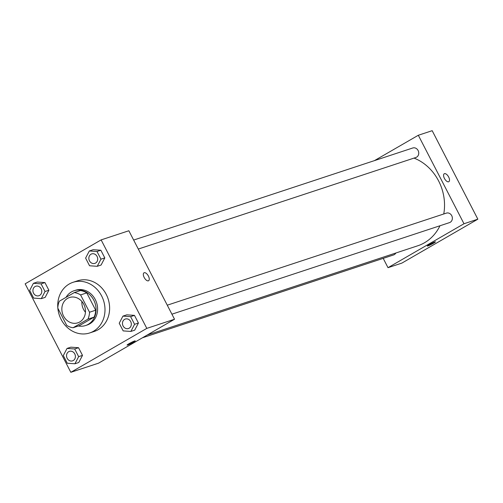 <?xml version="1.0" encoding="UTF-8"?>
<svg xmlns="http://www.w3.org/2000/svg" width="503" height="503" viewBox="0 0 503 503"><rect width="100%" height="100%" fill="white"/><g stroke="black" fill="none" stroke-linecap="round" stroke-linejoin="round"><path stroke-width="0.75" d="M85.447 312.25A13.329 11.644 71.7 0 1 81.895 301.479M67.572 298.367A13.329 11.644 71.7 0 1 69.483 297.512A13.329 11.644 71.7 0 1 84.718 306.522A13.329 11.644 71.7 0 1 77.839 322.825A13.329 11.644 71.7 0 1 63.026 314.941A13.329 11.644 71.7 0 1 67.572 298.367M57.795 308.1L66.729 325.41A17.901 15.637 71.7 0 0 73.08 327.736L87.943 319.147A17.901 15.637 71.7 0 0 89.528 312.231L80.593 294.921A17.901 15.637 71.7 0 0 74.243 292.595L59.379 301.19A17.901 15.637 71.7 0 0 57.795 308.1M89.528 312.231L95.683 310.2L86.749 292.891L80.593 294.921M86.749 292.891A17.901 15.637 71.7 0 0 80.398 290.564L74.243 292.595M95.683 310.2A17.901 15.637 71.7 0 1 94.105 317.116L87.943 319.147M73.08 327.736L79.241 325.705L94.105 317.116M78.38 325.988A18.328 16.014 -108.3 0 0 85.56 325.542A18.328 16.014 -108.3 0 0 93.753 300.084A18.328 16.014 -108.3 0 0 74.079 290.734A18.328 16.014 -108.3 0 0 66.031 297.342M74.079 290.734L75.62 290.225A18.328 16.014 71.7 0 1 95.287 299.574A18.328 16.014 71.7 0 1 87.101 325.032L85.56 325.542M57.807 307.811A26.659 23.289 71.7 0 1 69.181 284.032A26.659 23.289 71.7 0 1 73.01 282.315A26.659 23.289 71.7 0 1 103.473 300.335A26.659 23.289 71.7 0 1 89.71 332.942A26.659 23.289 71.7 0 1 57.839 308.188M73.01 282.315L77.625 280.787A26.659 23.289 71.7 0 1 108.095 298.807A26.659 23.289 71.7 0 1 94.331 331.42L89.71 332.942M130.855 331.439L134.703 330.169L138.426 323.039L134.471 315.375L126.794 314.84L122.946 316.11L119.224 323.234L123.178 330.899L130.855 331.439L134.578 324.309L130.623 316.645L122.946 316.11M74.934 363.77L78.782 362.5L82.505 355.376L78.543 347.711L70.873 347.171L67.018 348.441L63.303 355.571L67.257 363.235L74.934 363.77L78.65 356.646L74.695 348.981L67.018 348.441M70.822 372.314L146.807 328.384L101.134 239.893L25.15 283.824L70.822 372.314L98.538 363.172L174.522 319.242L146.807 328.384M97.236 266.307L101.09 265.037L104.806 257.907L100.852 250.243L93.174 249.708L89.327 250.978L85.604 258.102L89.559 265.766L97.236 266.307L100.958 259.177L97.004 251.513L89.327 250.978M41.315 298.637L45.163 297.367L48.885 290.244L44.93 282.579L37.253 282.045L33.405 283.315L29.683 290.438L33.638 298.103L41.315 298.637L45.037 291.514L41.083 283.849L33.405 283.315M174.522 319.242L128.85 230.751L101.134 239.893M144.003 272.808A4.584 2.194 -120 0 1 144.204 272.72A4.584 2.194 -120 0 1 148.31 275.877A4.584 2.194 -120 0 1 148.592 280.737A4.584 2.194 -120 0 1 144.399 277.87A4.584 2.194 -120 0 1 144.003 272.808A4.584 2.194 -120 0 1 144.204 272.72A4.584 2.194 -120 0 1 148.303 275.877A4.584 2.194 -120 0 1 148.586 280.743M129.026 343.687A4.584 0.402 -27.3 0 1 135.213 340.883A4.584 0.402 -27.3 0 1 131.327 343.342A4.584 0.402 -27.3 0 1 127.07 345.089A4.584 0.402 -27.3 0 1 129.026 343.687M135.213 340.883A4.584 0.402 -27.3 0 1 131.327 343.342A4.584 0.402 -27.3 0 1 127.07 345.083M414.026 158.093A46.653 40.756 71.7 0 1 443.759 213.982M439.968 225.759A46.653 40.756 71.7 0 1 417.779 245.772L147.234 335.023M167.273 305.189L446.368 213.121A4.999 4.37 71.7 0 1 452.078 216.497A4.999 4.37 71.7 0 1 449.5 222.615L171.913 314.186M133.653 240.063L412.749 147.989A4.999 4.37 71.7 0 1 418.465 151.365A4.999 4.37 71.7 0 1 415.88 157.483L138.294 249.054M395.848 253.003A4.999 4.37 71.7 0 1 393.579 254.946L142.431 337.796M477.85 219.176L401.866 263.107L388.008 267.678L383.204 258.366L388.008 267.678L463.992 223.747L418.32 135.257L374.427 160.633L418.32 135.257L432.178 130.686L477.85 219.176L463.992 223.747L418.32 135.257M35.795 286.226L35.782 286.232A4.999 4.37 71.7 0 1 35.795 286.226A4.999 4.37 71.7 0 1 41.504 289.609A4.999 4.37 71.7 0 1 38.926 295.72A4.999 4.37 71.7 0 1 38.92 295.726A4.999 4.37 71.7 0 1 33.355 292.771A4.999 4.37 71.7 0 1 35.065 286.553A4.999 4.37 71.7 0 1 35.782 286.232A4.999 4.37 71.7 0 1 41.491 289.609A4.999 4.37 71.7 0 1 38.913 295.726L38.913 295.726M45.163 297.367L48.885 290.244L45.037 291.514M48.885 290.244L44.93 282.579L41.083 283.849M44.93 282.579L37.253 282.045M69.401 351.364A4.999 4.37 71.7 0 1 69.408 351.358A4.999 4.37 71.7 0 1 75.123 354.741A4.999 4.37 71.7 0 1 72.545 360.852A4.999 4.37 71.7 0 1 72.539 360.852M78.782 362.5L82.505 355.376L78.65 356.646M82.505 355.376L78.543 347.711L74.695 348.981M78.543 347.711L70.873 347.171M68.678 351.685A4.999 4.37 71.7 0 1 69.395 351.364A4.999 4.37 71.7 0 1 75.11 354.741A4.999 4.37 71.7 0 1 72.533 360.858A4.999 4.37 71.7 0 1 66.974 357.897A4.999 4.37 71.7 0 1 68.678 351.685M91.716 253.896L91.703 253.902A4.999 4.37 71.7 0 1 91.716 253.896A4.999 4.37 71.7 0 1 97.431 257.272A4.999 4.37 71.7 0 1 94.847 263.39A4.999 4.37 71.7 0 1 94.841 263.39A4.999 4.37 71.7 0 1 89.282 260.435A4.999 4.37 71.7 0 1 90.986 254.222A4.999 4.37 71.7 0 1 91.703 253.902A4.999 4.37 71.7 0 1 97.419 257.278A4.999 4.37 71.7 0 1 94.834 263.39L94.834 263.39M101.09 265.037L104.806 257.907L100.958 259.177M104.806 257.907L100.852 250.243L97.004 251.513M100.852 250.243L93.174 249.708M125.322 319.028L125.335 319.028A4.999 4.37 71.7 0 1 125.335 319.028A4.999 4.37 71.7 0 1 131.044 322.404A4.999 4.37 71.7 0 1 128.466 328.522A4.999 4.37 71.7 0 1 128.46 328.522A4.999 4.37 71.7 0 1 122.895 325.567A4.999 4.37 71.7 0 1 124.606 319.355A4.999 4.37 71.7 0 1 125.322 319.028A4.999 4.37 71.7 0 1 131.032 322.41A4.999 4.37 71.7 0 1 128.454 328.522L128.454 328.522M134.703 330.169L138.426 323.039L134.578 324.309M138.426 323.039L134.471 315.375L130.623 316.645M134.471 315.375L126.794 314.84M427.317 246.036A4.584 0.402 152.7 0 0 427.908 245.948A4.584 0.402 -27.3 0 1 427.317 246.036A4.584 0.402 -27.3 0 1 431.209 243.584A4.584 0.402 -27.3 0 1 435.46 241.836A4.584 0.402 -27.3 0 1 432.58 243.76A4.584 0.402 -27.3 0 1 427.908 245.948A4.584 0.402 152.7 0 0 432.567 243.76A4.584 0.402 152.7 0 0 435.46 241.836M388.008 267.678L463.992 223.747M448.663 177.025A4.584 2.194 -120 0 1 448.839 181.69A4.584 2.194 -120 0 1 444.646 178.823A4.584 2.194 -120 0 1 444.25 173.755A4.584 2.194 -120 0 1 448.663 177.025M448.833 181.69A4.584 2.194 60 0 0 448.657 177.025A4.584 2.194 60 0 0 444.25 173.761"/></g></svg>
